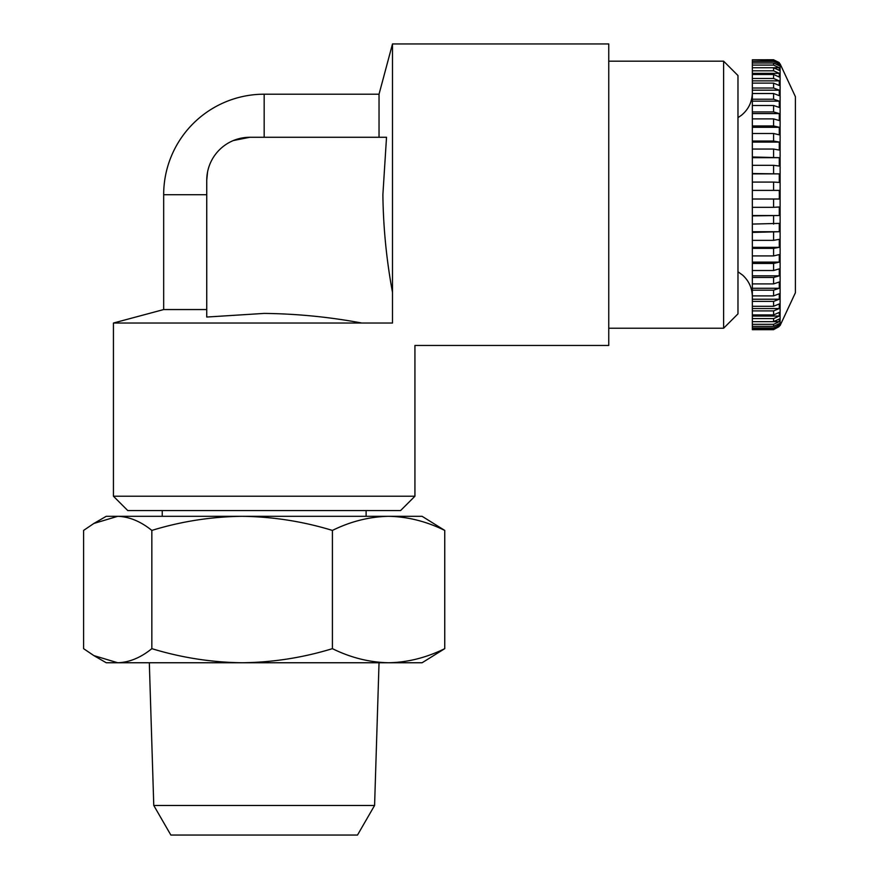 <?xml version="1.0" encoding="UTF-8"?>
<svg xmlns="http://www.w3.org/2000/svg" width="879" height="879" viewBox="0 0 879 879"><rect width="100%" height="100%" fill="white"/><g stroke="black" fill="none" stroke-linecap="round" stroke-linejoin="round"><path stroke-width="1.32" d="M780.112 63.892L780.112 325.516L795.407 292.718L795.407 96.69L780.112 63.892L773.597 59.739L752.336 59.805L773.597 59.805L779.288 62.607L773.597 60.343L752.336 59.805M752.336 207.334L773.597 207.334L773.597 199.017L779.288 199.017L779.343 194.709L779.288 190.391L773.597 190.391L773.597 182.074L752.336 182.074L752.336 321.659L773.597 321.659L779.288 319L779.288 321.659L773.597 324.329L752.336 324.329L752.336 321.659M773.597 207.334L779.288 206.983L779.288 215.531L752.336 215.882M752.336 224.079L779.288 223.387L779.288 231.726L752.336 232.419M752.336 240.352L773.597 240.352L779.288 239.33L779.288 247.34L773.597 248.361L752.336 248.361M752.336 255.91L773.597 255.91L779.288 254.569L779.288 262.118L773.597 263.458L752.336 263.458M752.336 270.512L773.597 270.512L779.288 268.864L779.288 275.83L773.597 277.478L752.336 277.478M752.336 283.906L773.597 283.906L779.288 281.983L779.321 283.247M752.336 295.893L773.597 295.893L773.597 290.18L779.288 288.268L779.288 281.983M773.597 295.893L779.288 293.74L779.288 299.223L773.597 301.387L752.336 301.387M752.336 306.288L773.597 306.288L779.288 303.925L779.288 308.54L773.597 310.902L752.336 310.902M752.336 314.924L773.597 314.924L779.288 312.386L779.288 316.055L773.597 318.594L752.336 318.594M752.336 326.395L773.597 326.395L779.288 323.648L779.288 325.263L773.597 328.01L752.336 328.01L752.336 324.329M780.112 325.516L773.597 329.669L752.336 329.669L752.336 329.065L773.597 329.065L779.288 326.263L773.597 329.603L778.827 326.801M153.77 805.461L170.856 835.05L357.5 835.05L374.586 805.461L153.77 805.461L149.32 662.755M400.571 510.567L127.774 510.567L113.424 496.217L414.932 496.217L400.571 510.567M723.615 61.178L723.615 328.23L737.975 313.869L737.975 75.539L723.615 61.178L608.751 61.178M233.364 140.541L249.823 137.278L386.518 137.278L382.881 194.709C383.277 227.375 386.474 259.92 392.495 292.344L392.495 43.95L379.036 94.207L264.172 94.207A100.503 100.503 0 0 0 163.67 194.709L163.67 309.562L113.424 323.032L113.424 496.217M379.036 137.278L379.036 94.207M113.424 323.032L361.818 323.032C329.438 316.989 296.893 313.781 264.172 313.407L206.741 317.044L206.741 180.349L207.554 172.009M206.741 309.562L163.67 309.562M414.932 496.217L414.932 345.458L608.751 345.458L608.751 43.95L392.495 43.95M361.818 323.032L392.495 323.032C422.074 352.6 422.074 352.6 392.495 323.032L392.495 292.344M249.823 137.278A43.071 43.071 0 0 0 206.741 180.349M93.866 523.455L106.238 516.314L422.107 516.314L444.752 530.422C426.326 521.368 407.603 516.665 388.584 516.314C369.323 516.731 350.6 521.434 332.416 530.422C302.925 521.412 272.831 516.709 242.121 516.314C211.345 516.687 181.239 521.39 151.836 530.422C140.695 521.412 129.323 516.709 117.72 516.314L93.866 523.455L83.593 530.422L83.593 648.658L93.866 655.602L117.72 662.755C129.345 662.381 140.717 657.679 151.836 648.658C181.316 657.657 211.421 662.359 242.121 662.755C272.908 662.381 303.002 657.679 332.416 648.658C350.6 657.646 369.323 662.348 388.584 662.755C407.603 662.403 426.326 657.701 444.752 648.658L422.107 662.755L106.238 662.755L93.866 655.613M444.752 530.422L444.752 648.658M332.416 530.422L332.416 648.658M151.836 530.422L151.836 648.658M752.336 61.398L773.597 61.398L779.288 64.145L779.288 65.76L773.597 63.013L752.336 63.013L752.336 60.343M752.336 65.079L773.597 65.079L779.288 67.749L779.288 70.408L773.597 67.749L752.336 67.749L752.336 63.013M752.336 74.484L752.336 70.814L773.597 70.814L779.288 73.353L779.288 77.022L773.597 74.484L752.336 74.484L752.336 78.506L773.597 78.506L779.288 80.868L779.288 85.483L773.597 83.12L752.336 83.12L752.336 88.021L773.597 88.021L779.288 90.185L779.288 95.668L773.597 93.515L752.336 93.515L752.336 99.228L773.597 99.228L779.288 101.14L779.288 107.425L773.597 105.502L752.336 105.502L752.336 111.93L773.597 111.93L779.288 113.578L779.288 120.544L773.597 118.896L752.336 118.896L752.336 125.95L773.597 125.95L779.288 127.29L779.288 134.839L773.597 133.498L752.336 133.498L752.336 141.047L773.597 141.047L779.288 142.079L779.288 150.078L773.597 149.056L752.336 149.056L752.336 156.989L779.288 157.682L779.288 166.032L773.597 165.329L752.336 165.329L752.336 173.526L779.288 173.877L779.288 182.425L773.597 182.074M752.336 329.065L752.336 328.01M752.336 173.526L752.336 182.074M752.336 156.989L752.336 165.329M752.336 141.047L752.336 149.056M752.336 125.95L752.336 133.498M752.336 111.93L752.336 118.896M752.336 99.228L752.336 105.502M752.336 88.021L752.336 93.515M752.336 78.506L752.336 83.12M752.336 70.814L752.336 67.749M752.336 190.391L773.597 190.391M773.597 199.017L752.336 199.017M773.597 290.18L752.336 290.18M773.597 329.669L752.336 329.603M779.288 325.263L777.497 325.263M779.288 321.659L773.828 321.659M779.288 316.055L752.336 316.055M779.288 308.54L752.336 308.54M779.288 299.223L752.336 299.223M779.288 288.268L752.336 288.268M779.288 275.83L752.336 275.83M779.288 262.118L752.336 262.118M779.288 247.34L752.336 247.34M779.288 231.726L752.336 231.726M779.288 215.531L752.336 215.531M752.336 173.877L779.288 173.877M752.336 157.682L779.288 157.682M752.336 142.079L779.288 142.079M752.336 127.29L779.288 127.29M752.336 113.578L779.288 113.578M752.336 101.14L779.288 101.14M752.336 90.185L779.288 90.185M752.336 80.868L779.288 80.868M752.336 73.353L779.288 73.353M773.828 67.749L779.288 67.749M777.497 64.145L779.288 64.145M773.597 224.079L773.597 215.882M773.597 240.352L773.597 232.419M773.597 255.91L773.597 248.361M773.597 270.512L773.597 263.458M773.597 283.906L773.597 277.478M773.597 306.288L773.597 301.387M773.597 314.924L773.597 310.902M773.597 321.659L773.597 318.594M773.597 326.395L773.597 324.329M773.597 329.065L773.597 328.01M206.741 194.709L163.67 194.709M264.172 137.278L264.172 94.207M773.597 61.398L773.597 60.343M773.597 65.079L773.597 63.013M773.597 70.814L773.597 67.749M773.597 78.506L773.597 74.484M773.597 88.021L773.597 83.12M773.597 99.228L773.597 93.515M773.597 111.93L773.597 105.502M773.597 125.95L773.597 118.896M773.597 141.047L773.597 133.498M773.597 156.989L773.597 149.056M773.597 173.526L773.597 165.329M737.975 117.632L741.338 115.358C748.458 109.512 752.127 101.986 752.336 92.767M162.241 510.567L162.241 516.314M723.615 328.23L608.751 328.23M366.114 510.567L366.114 516.314M374.586 805.461L379.036 662.755M737.975 271.776L742.601 275.105C748.93 280.895 752.171 288.07 752.336 296.641"/></g></svg>
